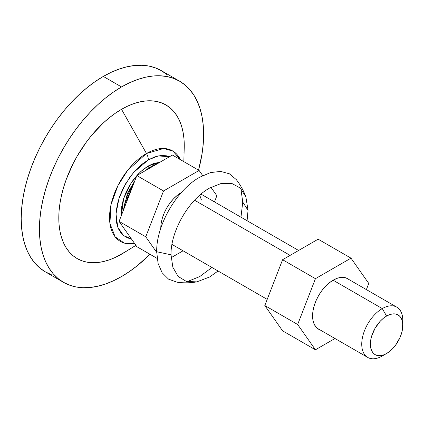 <?xml version="1.0" encoding="UTF-8"?>
<svg xmlns="http://www.w3.org/2000/svg" width="424" height="424" viewBox="0 0 424 424"><rect width="100%" height="100%" fill="white"/><g stroke="black" fill="none" stroke-linecap="round" stroke-linejoin="round"><path stroke-width="0.64" d="M245.888 196.922C243.583 190.646 240.382 184.869 236.274 179.591L229.405 173.803L220.634 171.413L210.527 172.573L199.725 177.221C176.734 189.809 156.106 225.536 156.7 251.739L171.026 254.798C170.496 231.34 188.956 199.365 209.536 188.097L221.233 183.444L231.827 183.438L240.313 188.076L245.888 196.922L248.04 210.331L242.745 202.062L240.869 188.627M166.78 74.444L161.369 70.675A116.118 67.04 120 0 0 103.308 76.426L121.529 86.941A116.118 67.04 -60 0 1 179.585 81.191A116.118 67.04 -60 0 1 198.549 170.141L202.057 153.758L203.244 143.869L203.637 134.35L203.244 125.287L202.057 116.764L200.102 108.867L197.388 101.675L193.943 95.252L189.798 89.665L185.002 84.964L179.591 81.191L173.617 78.392L167.146 76.585L160.235 75.79L152.953 76.018L145.363 77.263L137.546 79.516L129.574 82.754L121.529 86.941L113.478 92.045L105.512 98.013L97.695 104.786L90.105 112.302L82.823 120.485L75.912 129.256L69.441 138.537L63.468 148.23L58.056 158.253L53.26 168.498L49.115 178.87L45.67 189.268L42.956 199.598L40.995 209.753L39.814 219.637L39.421 229.161L39.814 238.224L40.995 246.747L42.956 254.638L45.67 261.836L49.115 268.254L53.26 273.846L58.056 278.547L63.468 282.315L69.441 285.119L75.912 286.926L82.823 287.716L90.105 287.488L97.695 286.242L105.512 283.99L113.478 280.757L121.529 276.565A116.118 67.04 -60 0 1 63.468 282.315A116.118 67.04 -60 0 1 45.67 189.268A116.118 67.04 -60 0 1 121.529 86.941L103.308 76.426A116.118 67.04 120 0 0 27.449 178.748A116.118 67.04 120 0 0 45.251 271.8L51.219 274.598M183.831 161.639L184.223 148.013A88.711 51.219 120 0 0 121.529 109.318L146.481 153.504A52.247 30.162 -60 0 1 180.396 159.657L173.008 151.156L163.706 148.48L146.481 153.504A9.291 5.364 60 0 1 148.331 159.843L142.013 164.21L138.934 166.881L135.94 169.844L130.343 176.532L123.305 187.959L119.78 196.089L117.353 204.262L116.112 212.164L116.112 219.494L116.579 222.854L118.423 228.806L121.412 233.539L123.305 235.394L127.794 237.986L130.343 238.696L131.355 238.86L123.522 235.569L117.75 227.163L116.001 213.961L118.964 198.448L125.493 183.921L133.534 172.526L148.331 159.843A9.291 5.364 -120 0 0 146.481 153.504L127.714 170.257L117.877 185.68L111.003 204.75L109.922 223.395L115.148 236.852L124.37 243.1L134.556 243.424A52.247 30.162 -60 0 1 110.039 210.225A52.247 30.162 -60 0 1 146.481 153.504L121.529 109.318A88.711 51.219 120 0 0 58.798 217.973A88.711 51.219 120 0 0 121.529 254.188L135.903 245.337L121.529 254.188A88.711 51.219 120 0 0 123.654 252.916L135.918 245.358M123.734 208.656L127.439 193.413L134.874 180.656M144.764 171.005L145.93 170.215M147.658 168.885A9.291 5.364 -120 0 0 148.331 165.932L140.376 171.906L131.308 182.702L123.665 198.501L121.333 215.567L121.746 206.472L123.289 199.709L125.796 192.851L129.166 186.163L133.274 179.898L137.959 174.301L143.042 169.584L148.331 165.932A9.291 5.364 60 0 1 147.658 168.885M159.938 162.244L148.331 165.932L153.621 163.478L159.938 162.244M148.331 159.843L154.649 156.917L160.722 155.539L166.319 155.762L169.499 156.721L158.247 155.915L148.331 159.843M121.529 276.565L129.574 271.461L137.546 265.498L149.985 254.262A116.118 67.04 -60 0 1 121.529 276.565M125.711 251.612L115.381 257.389L109.291 259.864L103.318 261.582L97.525 262.536L91.96 262.71L86.676 262.101L81.731 260.723L77.173 258.582L73.039 255.704L69.372 252.11L66.208 247.839L63.574 242.936L61.501 237.44L60.007 231.409L59.1 224.895L58.798 217.973L59.1 210.696L60.007 203.144L61.501 195.385L63.574 187.493L66.208 179.548L73.039 163.797L77.173 156.143L86.676 141.648L91.96 134.943L103.318 122.955L109.291 117.777L115.381 113.219L121.529 109.318L127.677 106.117L133.767 103.647L139.74 101.924L145.533 100.976L151.098 100.801L156.382 101.405L161.321 102.788L165.885 104.924L170.019 107.807L173.686 111.401L176.85 115.667L179.484 120.575L181.557 126.071L183.051 132.103L183.958 138.611L184.26 145.538L183.958 152.81M179.585 81.191L161.369 70.67L155.396 67.872L148.925 66.065L142.013 65.275L134.731 65.497L127.142 66.743L119.33 68.995L111.358 72.234L103.308 76.426L95.262 81.525L87.291 87.492L79.474 94.266L71.889 101.781L64.602 109.964L57.691 118.741L51.219 128.016L45.251 137.715L39.84 147.732L35.038 157.977L30.894 168.349L27.449 178.748L24.735 189.078L22.779 199.232L21.598 209.117L21.2 218.641L21.598 227.704L22.779 236.226L24.735 244.123L27.449 251.315L30.894 257.739L35.038 263.325L39.84 268.026L45.251 271.8L63.468 282.315M171.026 254.798L156.7 251.739L158.078 263.415L162.122 272.754L168.577 279.156L177.031 282.209C183.65 283.126 190.254 283.015 196.842 281.87L186.396 281.467L178.138 276.437L172.849 267.258L171.026 254.798M218.058 271.005L209.536 277.031L196.842 281.87M240.975 217.194L242.745 202.062L248.04 210.331L247.086 220.724M187.148 281.669L199.725 276.581L211.942 267.475M124.153 204.702A19.594 11.316 120 0 0 124.418 205.131M402.8 325.42L402.487 321.949L401.565 318.965L400.065 316.596L398.051 314.921L395.592 314.009L392.788 313.898L389.746 314.592L386.582 316.055L383.418 318.244L380.376 321.063L375.118 328.16L371.599 336.264L370.677 340.313L370.369 344.145L370.677 347.616L371.599 350.6L373.099 352.969L375.118 354.644L377.572 355.556L380.376 355.667L383.418 354.973L386.582 353.51L389.746 351.321L392.788 348.502L395.592 345.152L400.065 337.403L401.565 333.301L402.487 329.252L402.8 320.443A29.028 16.759 120 0 0 382.273 308.593L386.582 316.055A22.933 13.239 -60 0 1 402.8 325.42A22.933 13.239 -60 0 1 386.582 353.51L382.273 355.996A29.028 16.759 -60 0 1 367.756 357.432A29.028 16.759 -60 0 1 363.31 334.17A29.028 16.759 -60 0 1 382.273 308.593A29.028 16.759 -60 0 1 396.79 307.151A29.028 16.759 -60 0 1 402.673 323.152M181.313 192.565L177.306 195.337L173.458 198.909L169.907 203.144L166.796 207.887L164.242 212.954L162.35 218.148L161.178 223.268L160.786 228.25A29.028 16.759 120 0 1 181.313 192.565A29.028 16.759 120 0 1 181.424 192.501L181.313 192.565M194.574 200.223L290.106 255.381L194.574 200.223M333.11 280.206L382.273 308.593L333.11 280.206M136.851 246.683L119.075 221.392L136.851 175.573L172.404 155.046L199.089 170.453L202.714 175.616L199.089 170.453L172.404 155.046L136.851 175.573L163.537 190.98L199.089 170.453L163.537 190.98L136.851 175.573L119.075 221.392L145.755 236.799L163.537 190.98L145.755 236.799L119.075 221.392L136.851 246.683L157.113 258.38L136.851 246.683M216.865 195.745L214.48 201.898L216.865 195.745L210.94 187.313L216.865 195.745M183.073 250.807L171.111 257.713L183.073 250.807M156.705 252.37L145.755 236.799L156.705 252.37M201.442 200.022L199.752 195.204M382.273 308.593A29.028 16.759 120 0 0 361.746 344.145A29.028 16.759 120 0 0 382.273 355.996L386.582 353.51A22.933 13.239 -60 0 1 370.369 344.145A22.933 13.239 -60 0 1 386.582 316.055L382.273 308.593M150.965 166.69A39.914 23.044 120 0 0 145.453 170.607A39.914 23.044 -60 0 1 150.965 166.69A39.914 23.044 -60 0 1 157.394 163.712A39.914 23.044 120 0 0 150.965 166.69L151.32 167.22L150.965 166.69M133.523 184.149A39.914 23.044 120 0 0 123.575 209.79A39.914 23.044 -60 0 1 124.433 205.052A39.914 23.044 -60 0 1 133.523 184.149M349.185 279.67L347.802 278.701L344.675 277.545L341.108 277.402L337.239 278.282L333.211 280.147A29.177 16.843 -60 0 0 314.152 305.858A29.177 16.843 -60 0 0 318.625 329.236A29.177 16.843 -60 0 0 320.152 329.952L318.625 329.236L316.06 327.105L314.152 324.09L312.981 320.3L312.583 315.88L312.981 311.004L314.152 305.858L316.06 300.637L318.625 295.549L321.752 290.779L325.319 286.518L329.188 282.93L333.211 280.147A29.177 16.843 -60 0 1 347.802 278.701A29.177 16.843 -60 0 1 349.18 279.665M297.659 324.498L315.435 349.789L334.976 338.506L315.435 349.789L282.591 330.826L264.815 305.534L282.591 330.826L315.435 349.789L297.659 324.498L264.815 305.534L297.659 324.498L315.435 278.679L282.591 259.716L264.815 305.534L282.591 259.716L318.148 239.189L282.591 259.716L315.435 278.679L297.659 324.498M366.378 289.597L368.769 283.444L350.993 258.152L315.435 278.679L350.993 258.152L318.148 239.189L350.993 258.152L368.769 283.444L366.378 289.597M201.008 194.123L298.607 250.467M346.276 277.99L396.79 307.151M171.98 244.404L267.205 299.381M317.247 328.271L367.756 357.432M124.433 205.052L133.698 183.698"/></g></svg>

